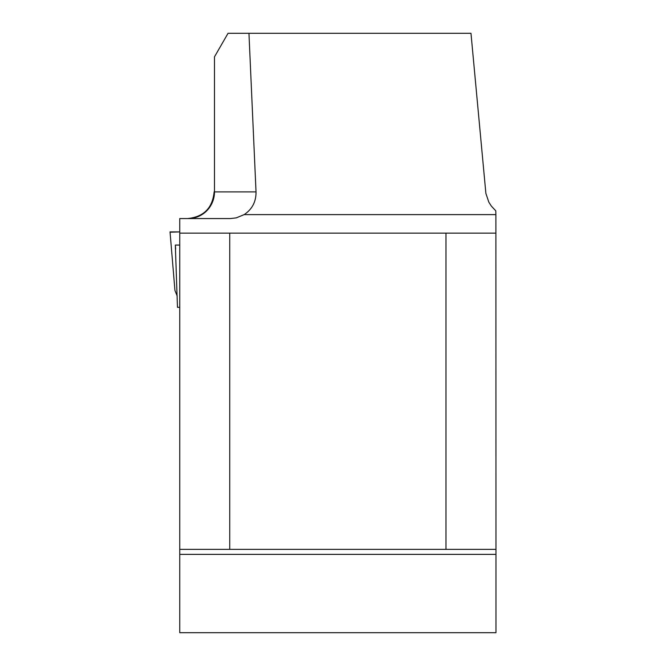 <?xml version="1.0" encoding="UTF-8"?>
<svg xmlns="http://www.w3.org/2000/svg" width="666" height="666" viewBox="0 0 666 666"><rect width="100%" height="100%" fill="white"/><g stroke="black" fill="none" stroke-linecap="round" stroke-linejoin="round"><path stroke-width="1" d="M179.745 233.142L229.737 233.142L229.737 549.375L179.745 549.375L179.745 218.565L230.245 218.565L236.247 217.882L244.164 214.619L495.887 214.619L495.795 210.822L491.383 206.144L488.819 202.148L485.88 193.398L470.979 33.3L228.038 33.3L214.485 56.843L214.485 191.9L256.027 191.9L248.951 33.3M495.97 554.37L495.97 632.7L179.745 632.7L179.745 554.37L495.97 554.37L495.887 214.619M179.745 549.375L179.745 554.37M256.027 191.9C256.144 201.656 252.189 209.232 244.164 214.619M229.737 549.375L445.979 549.375L445.979 233.142L229.737 233.142M445.979 549.375L495.97 549.375M495.97 233.142L445.979 233.142M188.178 218.565A26.665 26.299 90 0 0 214.485 191.9L214.485 56.843M179.745 307.309L177.464 307.309L175.325 245.063L179.745 245.063M177.173 295.987L174.95 290.476L170.03 231.893L179.745 231.893L170.038 232.201M175.674 249.084L175.325 245.063M179.745 232.534L179.687 231.893M214.119 191.9C212.546 208.092 203.654 216.983 187.454 218.565"/></g></svg>
